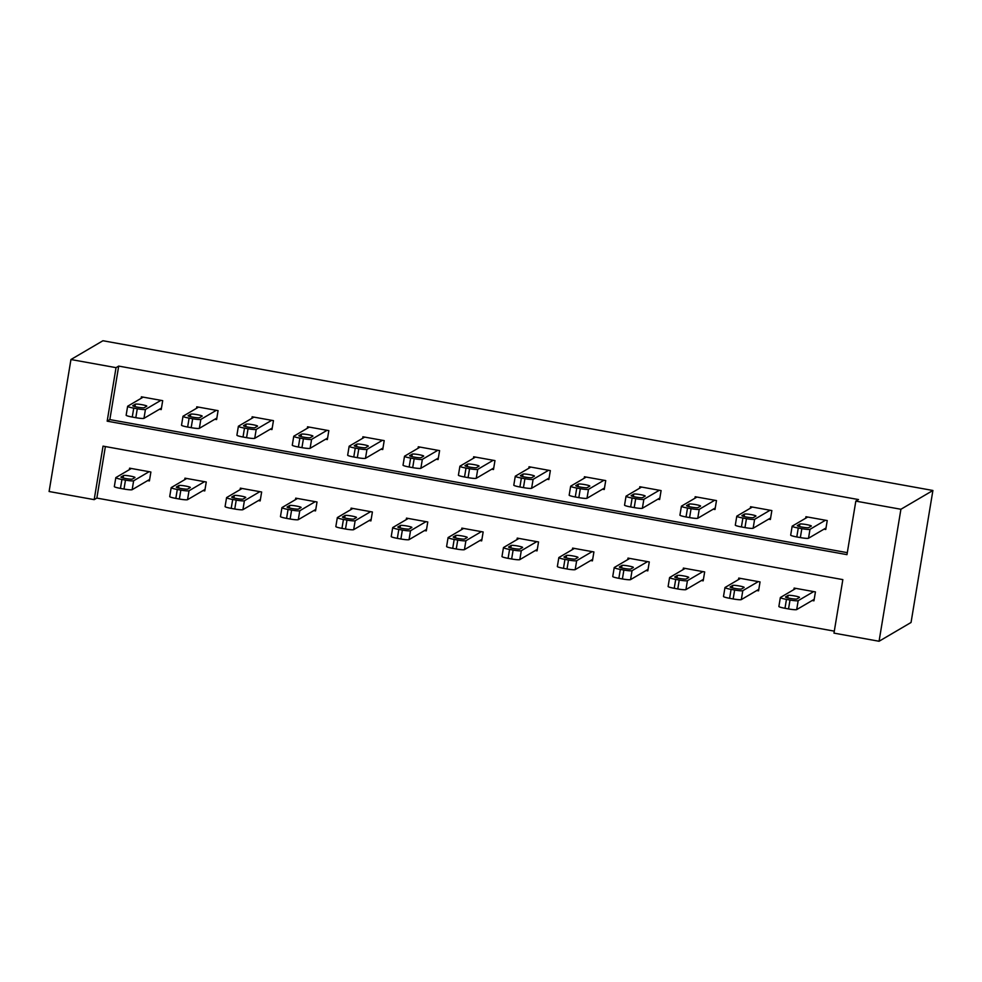<?xml version="1.0" encoding="UTF-8"?>
<svg xmlns="http://www.w3.org/2000/svg" width="982" height="982" viewBox="0 0 982 982"><rect width="100%" height="100%" fill="white"/><g stroke="black" fill="none" stroke-linecap="round" stroke-linejoin="round"><path stroke-width="1.47" d="M94.186 499.642L49.1 491.516L70.95 359.522L102.938 340.742L932.9 490.484L911.051 622.478L879.062 641.258L833.976 633.12L842.838 579.613L103.036 446.135L94.186 499.642L96.85 498.083L834.307 631.144M105.381 446.552L96.85 498.083M812.175 600.505L813.943 600.824L815.428 591.913L794.119 588.071L793.873 589.581M756.791 590.513L758.57 590.833L760.043 581.921L738.746 578.079L738.501 579.589M701.418 580.522L703.186 580.841L704.671 571.929L683.362 568.087L683.116 569.597M646.033 570.53L647.813 570.849L649.286 561.937L627.989 558.095L627.744 559.605M590.661 560.538L592.428 560.857L593.914 551.945L572.616 548.103L572.359 549.613M535.276 550.546L537.056 550.865L538.529 541.954L517.232 538.111L516.986 539.621M479.903 540.554L481.683 540.873L483.156 531.962L461.859 528.12L461.601 529.629M424.519 530.562L426.298 530.881L427.771 521.97L406.474 518.128L406.229 519.638M369.146 520.57L370.926 520.89L372.399 511.978L351.102 508.136L350.844 509.646M313.774 510.579L315.541 510.898L317.014 501.986L295.717 498.144L295.472 499.654M258.389 500.587L260.169 500.906L261.642 491.994L240.345 488.152L240.087 489.662M203.016 490.595L204.784 490.914L206.269 482.002L184.96 478.16L184.714 479.67M147.631 480.603L149.411 480.922L150.884 472.011L129.587 468.168L129.342 469.678M70.95 359.522L116.036 367.649L107.173 421.168L846.975 554.646L855.825 501.127L858.501 499.568L118.699 366.09L109.837 419.596L847.294 552.657M823.984 529.163L825.764 529.482L827.237 520.558L805.94 516.716L805.682 518.226M768.599 519.171L770.379 519.49L771.852 510.566L750.555 506.724L750.309 508.234M713.227 509.179L715.006 509.498L716.479 500.575L695.182 496.732L694.925 498.242M657.854 499.187L659.622 499.507L661.095 490.583L639.798 486.741L639.552 488.25M602.469 489.196L604.249 489.515L605.722 480.591L584.425 476.749L584.167 478.259M547.097 479.204L548.864 479.523L550.35 470.599L529.04 466.757L528.795 468.267M491.712 469.212L493.492 469.531L494.965 460.607L473.668 456.765L473.422 458.275M436.339 459.22L438.107 459.539L439.592 450.615L418.283 446.773L418.037 448.283M380.955 449.228L382.735 449.547L384.208 440.623L362.91 436.781L362.665 438.291M325.582 439.236L327.35 439.555L328.835 430.632L307.538 426.789L307.28 428.299M270.197 429.244L271.977 429.564L273.45 420.64L252.153 416.798L251.908 418.307M214.825 419.253L216.605 419.572L218.078 410.648L196.781 406.806L196.523 408.316M159.44 409.261L161.22 409.58L162.693 400.656L141.396 396.814L141.15 398.324M118.699 366.09L116.036 367.649M855.825 501.127L900.911 509.265L932.9 490.484M879.062 641.258L900.911 509.265M109.837 419.596L107.173 421.168M825.457 520.239L809.99 529.323A7.279 0.798 9.4 0 1 801.828 528.672L798.268 528.021A7.279 0.798 9.4 0 1 792.155 526.217A7.279 0.798 9.4 0 1 792.241 526.119L807.707 517.035M792.155 526.217L790.682 535.129A7.279 0.798 -170.6 0 0 796.795 536.945L800.342 537.584A7.279 0.798 -170.6 0 0 808.517 538.246L826.009 527.972M808.714 527.616A5.818 0.638 -170.6 0 1 802.552 527.162A5.818 0.638 -170.6 0 1 797.286 525.64A5.818 0.638 -170.6 0 1 797.347 525.566L799.913 524.069A5.818 0.638 -170.6 0 1 806.075 524.523A5.818 0.638 -170.6 0 1 811.341 526.045A5.818 0.638 -170.6 0 1 811.267 526.119L808.714 527.616M813.648 591.594L798.182 600.665A7.279 0.798 9.4 0 1 790.007 600.014L786.459 599.376A7.279 0.798 9.4 0 1 780.346 597.559A7.279 0.798 9.4 0 1 780.432 597.473L795.899 588.39M814.201 599.315L796.697 609.589A7.279 0.798 -170.6 0 1 788.534 608.938L784.986 608.288A7.279 0.798 -170.6 0 1 778.873 606.483L780.346 597.559M796.905 598.971L799.458 597.461A5.818 0.638 9.4 0 0 799.52 597.387A5.818 0.638 9.4 0 0 794.266 595.878A5.818 0.638 9.4 0 0 788.104 595.411L785.539 596.921A5.818 0.638 9.4 0 0 785.477 596.995A5.818 0.638 9.4 0 0 790.743 598.504A5.818 0.638 9.4 0 0 796.905 598.971M770.084 510.247L754.606 519.331A7.279 0.798 9.4 0 1 746.443 518.68L742.895 518.03A7.279 0.798 9.4 0 1 736.782 516.225A7.279 0.798 9.4 0 1 736.856 516.127L752.335 507.043M736.782 516.225L735.309 525.137A7.279 0.798 -170.6 0 0 741.422 526.953L744.97 527.592A7.279 0.798 -170.6 0 0 753.133 528.255L770.625 517.98M753.329 517.624A5.818 0.638 -170.6 0 1 747.179 517.17A5.818 0.638 -170.6 0 1 741.913 515.648A5.818 0.638 -170.6 0 1 741.975 515.575L744.54 514.077A5.818 0.638 -170.6 0 1 750.69 514.531A5.818 0.638 -170.6 0 1 755.956 516.053A5.818 0.638 -170.6 0 1 755.894 516.127L753.329 517.624M714.7 500.255L699.233 509.339A7.279 0.798 9.4 0 1 691.07 508.688L687.51 508.038A7.279 0.798 9.4 0 1 681.41 506.233A7.279 0.798 9.4 0 1 681.483 506.135L696.95 497.052M681.41 506.233L679.925 515.145A7.279 0.798 -170.6 0 0 686.037 516.962L689.585 517.6A7.279 0.798 -170.6 0 0 697.76 518.263L715.252 507.989M697.957 507.633A5.818 0.638 -170.6 0 1 691.794 507.178A5.818 0.638 -170.6 0 1 686.528 505.656A5.818 0.638 -170.6 0 1 686.602 505.583L689.155 504.085A5.818 0.638 -170.6 0 1 695.317 504.539A5.818 0.638 -170.6 0 1 700.583 506.061A5.818 0.638 -170.6 0 1 700.51 506.135L697.957 507.633M758.276 581.602L742.797 590.673A7.279 0.798 9.4 0 1 734.634 590.022L731.087 589.384A7.279 0.798 9.4 0 1 724.974 587.567A7.279 0.798 9.4 0 1 725.047 587.482L740.526 578.398M758.816 589.323L741.324 599.597A7.279 0.798 -170.6 0 1 733.161 598.946L729.601 598.296A7.279 0.798 -170.6 0 1 723.489 596.491L724.974 587.567M741.52 588.979L744.086 587.469A5.818 0.638 9.4 0 0 744.147 587.396A5.818 0.638 9.4 0 0 738.881 585.886A5.818 0.638 9.4 0 0 732.719 585.419L730.166 586.929A5.818 0.638 9.4 0 0 730.105 587.003A5.818 0.638 9.4 0 0 735.358 588.513A5.818 0.638 9.4 0 0 741.52 588.979M702.891 571.61L687.425 580.681A7.279 0.798 9.4 0 1 679.249 580.031L675.702 579.392A7.279 0.798 9.4 0 1 669.589 577.576A7.279 0.798 9.4 0 1 669.675 577.49L685.141 568.406M703.443 579.331L685.939 589.605A7.279 0.798 -170.6 0 1 677.776 588.955L674.229 588.304A7.279 0.798 -170.6 0 1 668.116 586.5L669.589 577.576M686.148 578.987L688.701 577.477A5.818 0.638 9.4 0 0 688.763 577.404A5.818 0.638 9.4 0 0 683.509 575.894A5.818 0.638 9.4 0 0 677.347 575.427L674.781 576.937A5.818 0.638 9.4 0 0 674.72 577.011A5.818 0.638 9.4 0 0 679.986 578.521A5.818 0.638 9.4 0 0 686.148 578.987M659.327 490.263L643.848 499.347A7.279 0.798 9.4 0 1 635.685 498.696L632.138 498.046A7.279 0.798 9.4 0 1 626.025 496.241A7.279 0.798 9.4 0 1 626.111 496.143L641.577 487.06M626.025 496.241L624.552 505.153A7.279 0.798 -170.6 0 0 630.665 506.97L634.212 507.608A7.279 0.798 -170.6 0 0 642.375 508.271L659.879 497.997M642.584 497.641A5.818 0.638 -170.6 0 1 636.422 497.187A5.818 0.638 -170.6 0 1 631.156 495.665A5.818 0.638 -170.6 0 1 631.217 495.591L633.783 494.093A5.818 0.638 -170.6 0 1 639.933 494.547A5.818 0.638 -170.6 0 1 645.199 496.07A5.818 0.638 -170.6 0 1 645.137 496.143L642.584 497.641M603.942 480.272L588.476 489.355A7.279 0.798 9.4 0 1 580.313 488.705L576.765 488.054A7.279 0.798 9.4 0 1 570.652 486.25A7.279 0.798 9.4 0 1 570.726 486.151L586.193 477.068M570.652 486.25L569.167 495.161A7.279 0.798 -170.6 0 0 575.28 496.978L578.828 497.616A7.279 0.798 -170.6 0 0 587.003 498.279L604.495 488.005M587.199 487.649A5.818 0.638 -170.6 0 1 581.037 487.195A5.818 0.638 -170.6 0 1 575.783 485.673A5.818 0.638 -170.6 0 1 575.845 485.599L578.398 484.101A5.818 0.638 -170.6 0 1 584.56 484.556A5.818 0.638 -170.6 0 1 589.826 486.078A5.818 0.638 -170.6 0 1 589.765 486.151L587.199 487.649M548.57 470.28L533.103 479.363A7.279 0.798 9.4 0 1 524.928 478.713L521.381 478.062A7.279 0.798 9.4 0 1 515.268 476.258A7.279 0.798 9.4 0 1 515.354 476.16L530.82 467.076M515.268 476.258L513.795 485.169A7.279 0.798 -170.6 0 0 519.908 486.986L523.455 487.624A7.279 0.798 -170.6 0 0 531.618 488.287L549.122 478.013M531.827 477.657A5.818 0.638 -170.6 0 1 525.665 477.203A5.818 0.638 -170.6 0 1 520.399 475.681A5.818 0.638 -170.6 0 1 520.46 475.607L523.025 474.11A5.818 0.638 -170.6 0 1 529.175 474.564A5.818 0.638 -170.6 0 1 534.441 476.086A5.818 0.638 -170.6 0 1 534.38 476.16L531.827 477.657M647.519 561.618L632.04 570.689A7.279 0.798 9.4 0 1 623.877 570.039L620.329 569.4A7.279 0.798 9.4 0 1 614.216 567.584A7.279 0.798 9.4 0 1 614.29 567.498L629.769 558.414M648.059 569.339L630.567 579.613A7.279 0.798 -170.6 0 1 622.404 578.963L618.856 578.324A7.279 0.798 -170.6 0 1 612.743 576.508L614.216 567.584M630.763 568.995L633.329 567.486A5.818 0.638 9.4 0 0 633.39 567.412A5.818 0.638 9.4 0 0 628.124 565.902A5.818 0.638 9.4 0 0 621.962 565.436L619.409 566.945A5.818 0.638 9.4 0 0 619.347 567.019A5.818 0.638 9.4 0 0 624.613 568.529A5.818 0.638 9.4 0 0 630.763 568.995M592.134 551.626L576.667 560.71A7.279 0.798 9.4 0 1 568.504 560.047L564.945 559.409A7.279 0.798 9.4 0 1 558.832 557.592A7.279 0.798 9.4 0 1 558.918 557.506L574.384 548.422M592.686 559.347L575.182 569.621A7.279 0.798 -170.6 0 1 567.019 568.971L563.472 568.332A7.279 0.798 -170.6 0 1 557.359 566.516L558.832 557.592M575.391 559.004L577.944 557.494A5.818 0.638 9.4 0 0 578.005 557.42A5.818 0.638 9.4 0 0 572.752 555.91A5.818 0.638 9.4 0 0 566.589 555.444L564.024 556.954A5.818 0.638 9.4 0 0 563.963 557.027A5.818 0.638 9.4 0 0 569.229 558.537A5.818 0.638 9.4 0 0 575.391 559.004M536.761 541.634L521.282 550.718A7.279 0.798 9.4 0 1 513.12 550.055L509.572 549.417A7.279 0.798 9.4 0 1 503.459 547.6A7.279 0.798 9.4 0 1 503.533 547.514L519.012 538.431M537.301 549.355L519.809 559.63A7.279 0.798 -170.6 0 1 511.647 558.979L508.099 558.341A7.279 0.798 -170.6 0 1 501.986 556.524L503.459 547.6M520.006 549.012L522.571 547.502A5.818 0.638 9.4 0 0 522.633 547.428A5.818 0.638 9.4 0 0 517.367 545.918A5.818 0.638 9.4 0 0 511.205 545.452L508.651 546.962A5.818 0.638 9.4 0 0 508.59 547.035A5.818 0.638 9.4 0 0 513.856 548.545A5.818 0.638 9.4 0 0 520.006 549.012M493.185 460.288L477.718 469.371A7.279 0.798 9.4 0 1 469.556 468.721L466.008 468.07A7.279 0.798 9.4 0 1 459.895 466.266A7.279 0.798 9.4 0 1 459.969 466.168L475.448 457.084M459.895 466.266L458.41 475.178A7.279 0.798 -170.6 0 0 464.523 476.994L468.083 477.633A7.279 0.798 -170.6 0 0 476.245 478.295L493.737 468.021M476.442 467.665A5.818 0.638 -170.6 0 1 470.28 467.211A5.818 0.638 -170.6 0 1 465.026 465.689A5.818 0.638 -170.6 0 1 465.087 465.615L467.641 464.118A5.818 0.638 -170.6 0 1 473.803 464.572A5.818 0.638 -170.6 0 1 479.069 466.094A5.818 0.638 -170.6 0 1 479.007 466.168L476.442 467.665M481.376 531.643L465.91 540.726A7.279 0.798 9.4 0 1 457.747 540.063L454.187 539.425A7.279 0.798 9.4 0 1 448.074 537.608A7.279 0.798 9.4 0 1 448.16 537.522L463.627 528.439M481.929 539.363L464.437 549.638A7.279 0.798 -170.6 0 1 456.262 548.987L452.714 548.349A7.279 0.798 -170.6 0 1 446.601 546.532L448.074 537.608M464.633 539.02L467.187 537.51A5.818 0.638 9.4 0 0 467.26 537.436A5.818 0.638 9.4 0 0 461.994 535.927A5.818 0.638 9.4 0 0 455.832 535.46L453.279 536.97A5.818 0.638 9.4 0 0 453.205 537.044A5.818 0.638 9.4 0 0 458.471 538.553A5.818 0.638 9.4 0 0 464.633 539.02M437.812 450.296L422.346 459.38A7.279 0.798 9.4 0 1 414.171 458.729L410.623 458.078A7.279 0.798 9.4 0 1 404.51 456.274A7.279 0.798 9.4 0 1 404.596 456.176L420.063 447.092M404.51 456.274L403.037 465.186A7.279 0.798 -170.6 0 0 409.15 467.002L412.698 467.641A7.279 0.798 -170.6 0 0 420.861 468.304L438.365 458.029M421.069 457.673A5.818 0.638 -170.6 0 1 414.907 457.219A5.818 0.638 -170.6 0 1 409.641 455.697A5.818 0.638 -170.6 0 1 409.703 455.623L412.268 454.126A5.818 0.638 -170.6 0 1 418.43 454.58A5.818 0.638 -170.6 0 1 423.684 456.102A5.818 0.638 -170.6 0 1 423.623 456.176L421.069 457.673M426.004 521.651L410.525 530.734A7.279 0.798 9.4 0 1 402.362 530.071L398.815 529.433A7.279 0.798 9.4 0 1 392.702 527.616A7.279 0.798 9.4 0 1 392.775 527.53L408.254 518.447M426.544 529.372L409.052 539.646A7.279 0.798 -170.6 0 1 400.889 538.995L397.342 538.357A7.279 0.798 -170.6 0 1 391.229 536.54L392.702 527.616M409.248 529.028L411.814 527.518A5.818 0.638 9.4 0 0 411.875 527.444A5.818 0.638 9.4 0 0 406.609 525.935A5.818 0.638 9.4 0 0 400.46 525.468L397.894 526.978A5.818 0.638 9.4 0 0 397.833 527.052A5.818 0.638 9.4 0 0 403.099 528.562A5.818 0.638 9.4 0 0 409.248 529.028M382.44 440.304L366.961 449.388A7.279 0.798 9.4 0 1 358.798 448.737L355.251 448.099A7.279 0.798 9.4 0 1 349.138 446.282A7.279 0.798 9.4 0 1 349.211 446.184L364.69 437.1M349.138 446.282L347.665 455.194A7.279 0.798 -170.6 0 0 353.765 457.011L357.325 457.649A7.279 0.798 -170.6 0 0 365.488 458.312L382.98 448.038M365.685 447.682A5.818 0.638 -170.6 0 1 359.522 447.227A5.818 0.638 -170.6 0 1 354.269 445.705A5.818 0.638 -170.6 0 1 354.33 445.632L356.883 444.134A5.818 0.638 -170.6 0 1 363.045 444.588A5.818 0.638 -170.6 0 1 368.311 446.11A5.818 0.638 -170.6 0 1 368.25 446.184L365.685 447.682M370.619 511.659L355.153 520.742A7.279 0.798 9.4 0 1 346.99 520.079L343.442 519.441A7.279 0.798 9.4 0 1 337.329 517.624A7.279 0.798 9.4 0 1 337.403 517.539L352.869 508.455M371.171 519.38L353.68 529.654A7.279 0.798 -170.6 0 1 345.504 529.003L341.957 528.365A7.279 0.798 -170.6 0 1 335.844 526.548L337.329 517.624M353.876 519.036L356.441 517.526A5.818 0.638 9.4 0 0 356.503 517.453A5.818 0.638 9.4 0 0 351.237 515.943A5.818 0.638 9.4 0 0 345.075 515.476L342.522 516.986A5.818 0.638 9.4 0 0 342.448 517.06A5.818 0.638 9.4 0 0 347.714 518.57A5.818 0.638 9.4 0 0 353.876 519.036M327.055 430.312L311.589 439.396A7.279 0.798 9.4 0 1 303.426 438.745L299.866 438.107A7.279 0.798 9.4 0 1 293.753 436.29A7.279 0.798 9.4 0 1 293.839 436.192L309.305 427.109M293.753 436.29L292.28 445.202A7.279 0.798 -170.6 0 0 298.393 447.019L301.94 447.657A7.279 0.798 -170.6 0 0 310.103 448.32L327.607 438.046M310.312 437.69A5.818 0.638 -170.6 0 1 304.15 437.236A5.818 0.638 -170.6 0 1 298.884 435.713A5.818 0.638 -170.6 0 1 298.945 435.64L301.511 434.142A5.818 0.638 -170.6 0 1 307.673 434.596A5.818 0.638 -170.6 0 1 312.927 436.118A5.818 0.638 -170.6 0 1 312.865 436.192L310.312 437.69M315.247 501.667L299.78 510.75A7.279 0.798 9.4 0 1 291.605 510.088L288.057 509.449A7.279 0.798 9.4 0 1 281.944 507.633A7.279 0.798 9.4 0 1 282.03 507.547L297.497 498.463M315.799 509.4L298.295 519.662A7.279 0.798 -170.6 0 1 290.132 519.012L286.584 518.373A7.279 0.798 -170.6 0 1 280.471 516.557L281.944 507.633M298.503 509.044L301.057 507.534A5.818 0.638 9.4 0 0 301.118 507.461A5.818 0.638 9.4 0 0 295.852 505.951A5.818 0.638 9.4 0 0 289.702 505.485L287.137 506.994A5.818 0.638 9.4 0 0 287.075 507.068A5.818 0.638 9.4 0 0 292.341 508.59A5.818 0.638 9.4 0 0 298.503 509.044M271.683 420.321L256.204 429.404A7.279 0.798 9.4 0 1 248.041 428.753L244.493 428.115A7.279 0.798 9.4 0 1 238.38 426.298A7.279 0.798 9.4 0 1 238.454 426.2L253.933 417.117M238.38 426.298L236.907 435.21A7.279 0.798 -170.6 0 0 243.02 437.027L246.568 437.665A7.279 0.798 -170.6 0 0 254.731 438.328L272.223 428.054M254.927 427.698A5.818 0.638 -170.6 0 1 248.777 427.244A5.818 0.638 -170.6 0 1 243.511 425.722A5.818 0.638 -170.6 0 1 243.573 425.648L246.126 424.15A5.818 0.638 -170.6 0 1 252.288 424.605A5.818 0.638 -170.6 0 1 257.554 426.127A5.818 0.638 -170.6 0 1 257.493 426.2L254.927 427.698M259.862 491.675L244.395 500.759A7.279 0.798 9.4 0 1 236.232 500.096L232.685 499.457A7.279 0.798 9.4 0 1 226.572 497.641A7.279 0.798 9.4 0 1 226.646 497.555L242.112 488.471M260.414 499.408L242.922 509.67A7.279 0.798 -170.6 0 1 234.759 509.02L231.2 508.381A7.279 0.798 -170.6 0 1 225.087 506.565L226.572 497.641M243.119 499.052L245.684 497.543A5.818 0.638 9.4 0 0 245.745 497.469A5.818 0.638 9.4 0 0 240.48 495.959A5.818 0.638 9.4 0 0 234.317 495.493L231.764 497.002A5.818 0.638 9.4 0 0 231.703 497.076A5.818 0.638 9.4 0 0 236.957 498.598A5.818 0.638 9.4 0 0 243.119 499.052M216.298 410.329L200.831 419.412A7.279 0.798 9.4 0 1 192.668 418.762L189.109 418.123A7.279 0.798 9.4 0 1 182.996 416.307A7.279 0.798 9.4 0 1 183.082 416.208L198.548 407.125M182.996 416.307L181.523 425.218A7.279 0.798 -170.6 0 0 187.636 427.035L191.183 427.673A7.279 0.798 -170.6 0 0 199.358 428.336L216.85 418.062M199.555 417.706A5.818 0.638 -170.6 0 1 193.393 417.252A5.818 0.638 -170.6 0 1 188.127 415.73A5.818 0.638 -170.6 0 1 188.188 415.656L190.754 414.159A5.818 0.638 -170.6 0 1 196.916 414.613A5.818 0.638 -170.6 0 1 202.182 416.135A5.818 0.638 -170.6 0 1 202.108 416.208L199.555 417.706M204.489 481.683L189.023 490.767A7.279 0.798 9.4 0 1 180.848 490.104L177.3 489.466A7.279 0.798 9.4 0 1 171.187 487.649A7.279 0.798 9.4 0 1 171.273 487.563L186.74 478.48M205.042 489.417L187.537 499.678A7.279 0.798 -170.6 0 1 179.375 499.028L175.827 498.39A7.279 0.798 -170.6 0 1 169.714 496.573L171.187 487.649M187.746 489.061L190.299 487.551A5.818 0.638 9.4 0 0 190.361 487.477A5.818 0.638 9.4 0 0 185.107 485.967A5.818 0.638 9.4 0 0 178.945 485.513L176.379 487.011A5.818 0.638 9.4 0 0 176.318 487.084A5.818 0.638 9.4 0 0 181.584 488.606A5.818 0.638 9.4 0 0 187.746 489.061M160.925 400.337L145.446 409.42A7.279 0.798 9.4 0 1 137.284 408.77L133.736 408.131A7.279 0.798 9.4 0 1 127.623 406.315A7.279 0.798 9.4 0 1 127.697 406.217L143.176 397.133M127.623 406.315L126.15 415.226A7.279 0.798 -170.6 0 0 132.263 417.043L135.811 417.681A7.279 0.798 -170.6 0 0 143.973 418.344L161.465 408.07M144.17 407.714A5.818 0.638 -170.6 0 1 138.02 407.26A5.818 0.638 -170.6 0 1 132.754 405.738A5.818 0.638 -170.6 0 1 132.816 405.664L135.381 404.167A5.818 0.638 -170.6 0 1 141.531 404.621A5.818 0.638 -170.6 0 1 146.797 406.143A5.818 0.638 -170.6 0 1 146.735 406.217L144.17 407.714M149.117 471.691L133.638 480.775A7.279 0.798 9.4 0 1 125.475 480.112L121.928 479.474A7.279 0.798 9.4 0 1 115.815 477.657A7.279 0.798 9.4 0 1 115.888 477.571L131.367 468.488M149.657 479.425L132.165 489.687A7.279 0.798 -170.6 0 1 124.002 489.036L120.442 488.398A7.279 0.798 -170.6 0 1 114.329 486.581L115.815 477.657M132.361 479.069L134.927 477.559A5.818 0.638 9.4 0 0 134.988 477.485A5.818 0.638 9.4 0 0 129.722 475.975A5.818 0.638 9.4 0 0 123.56 475.521L121.007 477.019A5.818 0.638 9.4 0 0 120.946 477.092A5.818 0.638 9.4 0 0 126.199 478.615A5.818 0.638 9.4 0 0 132.361 479.069M808.517 538.246L809.99 529.323M800.342 537.584L801.828 528.672M796.795 536.945L798.268 528.021M799.913 524.069L799.508 526.524M798.182 600.665L796.697 609.589M786.459 599.376L784.986 608.288M790.007 600.014L788.534 608.938M787.699 597.878L788.104 595.411M753.133 528.255L754.606 519.331M744.97 527.592L746.443 518.68M741.422 526.953L742.895 518.03M744.54 514.077L744.123 516.532M697.76 518.263L699.233 509.339M689.585 517.6L691.07 508.688M686.037 516.962L687.51 508.038M689.155 504.085L688.75 506.54M742.797 590.673L741.324 599.597M731.087 589.384L729.601 598.296M734.634 590.022L733.161 598.946M732.314 587.887L732.719 585.419M687.425 580.681L685.939 589.605M675.702 579.392L674.229 588.304M679.249 580.031L677.776 588.955M676.942 577.895L677.347 575.427M642.375 508.271L643.848 499.347M634.212 507.608L635.685 498.696M630.665 506.97L632.138 498.046M633.783 494.093L633.365 496.548M587.003 498.279L588.476 489.355M578.828 497.616L580.313 488.705M575.28 496.978L576.765 488.054M578.398 484.101L577.993 486.556M531.618 488.287L533.103 479.363M523.455 487.624L524.928 478.713M519.908 486.986L521.381 478.062M523.025 474.11L522.62 476.565M632.04 570.689L630.567 579.613M620.329 569.4L618.856 578.324M623.877 570.039L622.404 578.963M621.557 567.903L621.962 565.436M576.667 560.71L575.182 569.621M564.945 559.409L563.472 568.332M568.504 560.047L567.019 568.971M566.184 557.911L566.589 555.444M521.282 550.718L519.809 559.63M509.572 549.417L508.099 558.341M513.12 550.055L511.647 558.979M510.8 547.919L511.205 545.452M476.245 478.295L477.718 469.371M468.083 477.633L469.556 468.721M464.523 476.994L466.008 468.07M467.641 464.118L467.236 466.573M465.91 540.726L464.437 549.638M454.187 539.425L452.714 548.349M457.747 540.063L456.262 548.987M455.427 537.927L455.832 535.46M420.861 468.304L422.346 459.38M412.698 467.641L414.171 458.729M409.15 467.002L410.623 458.078M412.268 454.126L411.863 456.581M410.525 530.734L409.052 539.646M398.815 529.433L397.342 538.357M402.362 530.071L400.889 538.995M400.042 527.935L400.46 525.468M365.488 458.312L366.961 449.388M357.325 457.649L358.798 448.737M353.765 457.011L355.251 448.099M356.883 444.134L356.478 446.589M355.153 520.742L353.68 529.654M343.442 519.441L341.957 528.365M346.99 520.079L345.504 529.003M344.67 517.944L345.075 515.476M310.103 448.32L311.589 439.396M301.94 447.657L303.426 438.745M298.393 447.019L299.866 438.107M301.511 434.142L301.106 436.597M299.78 510.75L298.295 519.662M288.057 509.449L286.584 518.373M291.605 510.088L290.132 519.012M289.285 507.952L289.702 505.485M254.731 438.328L256.204 429.404M246.568 437.665L248.041 428.753M243.02 437.027L244.493 428.115M246.126 424.15L245.721 426.605M244.395 500.759L242.922 509.67M232.685 499.457L231.2 508.381M236.232 500.096L234.759 509.02M233.912 497.96L234.317 495.493M199.358 428.336L200.831 419.412M191.183 427.673L192.668 418.762M187.636 427.035L189.109 418.123M190.754 414.159L190.348 416.613M189.023 490.767L187.537 499.678M177.3 489.466L175.827 498.39M180.848 490.104L179.375 499.028M178.54 487.968L178.945 485.513M143.973 418.344L145.446 409.42M135.811 417.681L137.284 408.77M132.263 417.043L133.736 408.131M135.381 404.167L134.964 406.622M133.638 480.775L132.165 489.687M121.928 479.474L120.442 488.398M125.475 480.112L124.002 489.036M123.155 477.976L123.56 475.521"/></g></svg>
